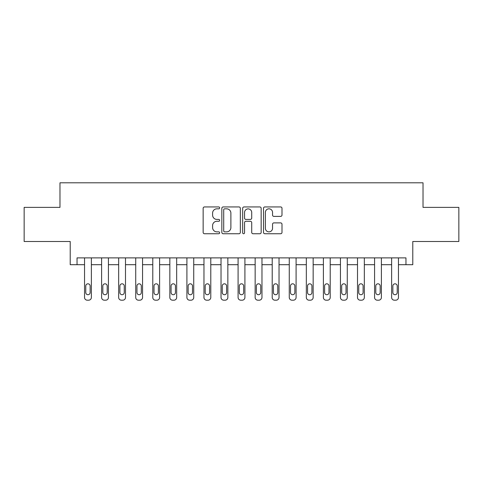 <?xml version="1.0" encoding="UTF-8"?>
<svg xmlns="http://www.w3.org/2000/svg" width="483" height="483" viewBox="0 0 483 483"><rect width="100%" height="100%" fill="white"/><g stroke="black" fill="none" stroke-linecap="round" stroke-linejoin="round"><path stroke-width="0.72" d="M219.662 207.883A0.936 0.936 0 0 0 218.727 206.947L204.49 206.947A1.34 1.34 0 0 0 203.15 208.288L203.15 232.401A1.34 1.34 0 0 0 204.49 233.742L218.727 233.742A0.936 0.936 0 0 0 219.662 232.806A0.936 0.936 0 0 0 218.727 231.864L216.885 231.864A4.287 4.287 0 0 1 212.598 227.578L212.598 225.567A4.287 4.287 0 0 1 216.885 221.28L218.727 221.28A0.936 0.936 0 0 0 219.662 220.345A0.936 0.936 0 0 0 218.727 219.409L216.885 219.409A4.287 4.287 0 0 1 212.598 215.122L212.598 213.112A4.287 4.287 0 0 1 216.885 208.825L218.727 208.825A0.936 0.936 0 0 0 219.662 207.883M280.653 216.39A1.34 1.34 0 0 0 281.994 215.056L281.994 208.288A1.34 1.34 0 0 0 280.653 206.947L264.841 206.947A1.34 1.34 0 0 0 263.507 208.288L263.507 232.401A1.34 1.34 0 0 0 264.841 233.742L280.653 233.742A1.34 1.34 0 0 0 281.994 232.401L281.994 224.233A1.34 1.34 0 0 0 280.653 222.892L273.885 222.892A1.34 1.34 0 0 0 272.545 224.233L272.545 228.284A3.586 3.586 0 0 1 268.965 231.864A3.586 3.586 0 0 1 265.378 228.284L265.378 212.405A3.586 3.586 0 0 1 268.965 208.825A3.586 3.586 0 0 1 272.545 212.405L272.545 215.056A1.34 1.34 0 0 0 273.885 216.39L280.653 216.39M405.962 264.702L412.784 264.702L412.784 241.5L458.85 241.5L458.85 207.382L423.023 207.382L423.023 182.809L59.977 182.809L59.977 207.382L24.15 207.382L24.15 241.5L70.216 241.5L70.216 264.702L84.543 264.702L84.543 297.456A2.729 2.729 0 0 0 87.272 300.191L88.637 300.191A2.729 2.729 0 0 0 91.365 297.456L91.365 264.702L101.605 264.702L101.605 297.456A2.729 2.729 0 0 0 104.334 300.191L105.699 300.191A2.729 2.729 0 0 0 108.427 297.456L108.427 264.702L118.667 264.702L118.667 297.456A2.729 2.729 0 0 0 121.396 300.191L122.76 300.191A2.729 2.729 0 0 0 125.489 297.456L125.489 264.702L135.723 264.702L135.723 297.456A2.729 2.729 0 0 0 138.452 300.191L139.822 300.191A2.729 2.729 0 0 0 142.551 297.456L142.551 264.702L152.785 264.702L152.785 297.456A2.729 2.729 0 0 0 155.514 300.191L156.878 300.191A2.729 2.729 0 0 0 159.607 297.456L159.607 264.702L169.847 264.702L169.847 297.456A2.729 2.729 0 0 0 172.576 300.191L173.94 300.191A2.729 2.729 0 0 0 176.669 297.456L176.669 264.702L186.909 264.702L186.909 297.456A2.729 2.729 0 0 0 189.638 300.191L191.002 300.191A2.729 2.729 0 0 0 193.731 297.456L193.731 264.702L203.965 264.702L203.965 297.456A2.729 2.729 0 0 0 206.694 300.191L208.064 300.191A2.729 2.729 0 0 0 210.793 297.456L210.793 264.702L221.027 264.702L221.027 297.456A2.729 2.729 0 0 0 223.756 300.191L225.12 300.191A2.729 2.729 0 0 0 227.849 297.456L227.849 264.702L238.089 264.702L238.089 297.456A2.729 2.729 0 0 0 240.818 300.191L242.182 300.191A2.729 2.729 0 0 0 244.911 297.456L244.911 264.702L255.151 264.702L255.151 297.456A2.729 2.729 0 0 0 257.88 300.191L259.244 300.191A2.729 2.729 0 0 0 261.973 297.456L261.973 264.702L272.207 264.702L272.207 297.456A2.729 2.729 0 0 0 274.936 300.191L276.306 300.191A2.729 2.729 0 0 0 279.035 297.456L279.035 264.702L289.269 264.702L289.269 297.456A2.729 2.729 0 0 0 291.998 300.191L293.362 300.191A2.729 2.729 0 0 0 296.091 297.456L296.091 264.702L306.331 264.702L306.331 297.456A2.729 2.729 0 0 0 309.06 300.191L310.424 300.191A2.729 2.729 0 0 0 313.153 297.456L313.153 264.702L323.393 264.702L323.393 297.456A2.729 2.729 0 0 0 326.122 300.191L327.486 300.191A2.729 2.729 0 0 0 330.215 297.456L330.215 264.702L340.449 264.702L340.449 297.456A2.729 2.729 0 0 0 343.178 300.191L344.548 300.191A2.729 2.729 0 0 0 347.277 297.456L347.277 264.702L357.511 264.702L357.511 297.456A2.729 2.729 0 0 0 360.24 300.191L361.604 300.191A2.729 2.729 0 0 0 364.333 297.456L364.333 264.702L374.573 264.702L374.573 297.456A2.729 2.729 0 0 0 377.301 300.191L378.666 300.191A2.729 2.729 0 0 0 381.395 297.456L381.395 264.702L391.635 264.702L391.635 297.456A2.729 2.729 0 0 0 394.363 300.191L395.728 300.191A2.729 2.729 0 0 0 398.457 297.456L398.457 264.702L405.962 264.702L405.962 257.88L77.038 257.88L77.038 264.702M240.329 208.288A1.34 1.34 0 0 0 238.988 206.947L223.182 206.947A1.34 1.34 0 0 0 221.842 208.288L221.842 232.401A1.34 1.34 0 0 0 223.182 233.742L238.988 233.742A1.34 1.34 0 0 0 240.329 232.401L240.329 208.288M244.012 206.947L259.818 206.947A1.34 1.34 0 0 1 261.158 208.288L261.158 232.401A1.34 1.34 0 0 1 259.818 233.742L253.056 233.742A1.34 1.34 0 0 1 251.715 232.401L251.715 222.621A1.34 1.34 0 0 0 250.375 221.28L245.889 221.28A1.34 1.34 0 0 0 244.549 222.621L244.549 232.806A0.936 0.936 0 0 1 243.607 233.742A0.936 0.936 0 0 1 242.671 232.806L242.671 208.288A1.34 1.34 0 0 1 244.012 206.947M224.655 208.825A0.936 0.936 0 0 0 223.714 209.761L223.714 230.928A0.936 0.936 0 0 0 224.655 231.864L226.593 231.864A4.287 4.287 0 0 0 230.886 227.578L230.886 213.112A4.287 4.287 0 0 0 226.593 208.825L224.655 208.825M251.715 212.472A3.586 3.586 0 0 0 248.129 208.891A3.586 3.586 0 0 0 244.549 212.472L244.549 218.068A1.34 1.34 0 0 0 245.889 219.409L250.375 219.409A1.34 1.34 0 0 0 251.715 218.068L251.715 212.472M91.365 257.88L91.365 297.456M84.543 257.88L84.543 297.456M90.14 292.547A2.186 2.186 0 0 1 87.954 294.727A2.186 2.186 0 0 1 85.775 292.547L85.775 285.996A2.186 2.186 0 0 1 87.954 283.811A2.186 2.186 0 0 1 90.14 285.996L90.14 292.547M87.272 300.191L88.637 300.191M108.427 257.88L108.427 297.456M101.605 257.88L101.605 297.456M107.202 292.547A2.186 2.186 0 0 1 105.016 294.727A2.186 2.186 0 0 1 102.831 292.547L102.831 285.996A2.186 2.186 0 0 1 105.016 283.811A2.186 2.186 0 0 1 107.202 285.996L107.202 292.547M104.334 300.191L105.699 300.191M125.489 257.88L125.489 297.456M118.667 257.88L118.667 297.456M124.258 292.547A2.186 2.186 0 0 1 122.078 294.727A2.186 2.186 0 0 1 119.893 292.547L119.893 285.996A2.186 2.186 0 0 1 122.078 283.811A2.186 2.186 0 0 1 124.258 285.996L124.258 292.547M121.396 300.191L122.76 300.191M142.551 257.88L142.551 297.456M135.723 257.88L135.723 297.456M141.32 292.547A2.186 2.186 0 0 1 139.14 294.727A2.186 2.186 0 0 1 136.955 292.547L136.955 285.996A2.186 2.186 0 0 1 139.14 283.811A2.186 2.186 0 0 1 141.32 285.996L141.32 292.547M138.452 300.191L139.822 300.191M159.607 257.88L159.607 297.456M152.785 257.88L152.785 297.456M158.382 292.547A2.186 2.186 0 0 1 156.196 294.727A2.186 2.186 0 0 1 154.017 292.547L154.017 285.996A2.186 2.186 0 0 1 156.196 283.811A2.186 2.186 0 0 1 158.382 285.996L158.382 292.547M155.514 300.191L156.878 300.191M176.669 257.88L176.669 297.456M169.847 257.88L169.847 297.456M175.444 292.547A2.186 2.186 0 0 1 173.258 294.727A2.186 2.186 0 0 1 171.073 292.547L171.073 285.996A2.186 2.186 0 0 1 173.258 283.811A2.186 2.186 0 0 1 175.444 285.996L175.444 292.547M172.576 300.191L173.94 300.191M193.731 257.88L193.731 297.456M186.909 257.88L186.909 297.456M192.5 292.547A2.186 2.186 0 0 1 190.32 294.727A2.186 2.186 0 0 1 188.135 292.547L188.135 285.996A2.186 2.186 0 0 1 190.32 283.811A2.186 2.186 0 0 1 192.5 285.996L192.5 292.547M189.638 300.191L191.002 300.191M210.793 257.88L210.793 297.456M203.965 257.88L203.965 297.456M209.562 292.547A2.186 2.186 0 0 1 207.382 294.727A2.186 2.186 0 0 1 205.197 292.547L205.197 285.996A2.186 2.186 0 0 1 207.382 283.811A2.186 2.186 0 0 1 209.562 285.996L209.562 292.547M206.694 300.191L208.064 300.191M227.849 257.88L227.849 297.456M221.027 257.88L221.027 297.456M226.624 292.547A2.186 2.186 0 0 1 224.438 294.727A2.186 2.186 0 0 1 222.258 292.547L222.258 285.996A2.186 2.186 0 0 1 224.438 283.811A2.186 2.186 0 0 1 226.624 285.996L226.624 292.547M223.756 300.191L225.12 300.191M244.911 257.88L244.911 297.456M238.089 257.88L238.089 297.456M243.686 292.547A2.186 2.186 0 0 1 241.5 294.727A2.186 2.186 0 0 1 239.314 292.547L239.314 285.996A2.186 2.186 0 0 1 241.5 283.811A2.186 2.186 0 0 1 243.686 285.996L243.686 292.547M240.818 300.191L242.182 300.191M261.973 257.88L261.973 297.456M255.151 257.88L255.151 297.456M260.742 292.547A2.186 2.186 0 0 1 258.562 294.727A2.186 2.186 0 0 1 256.376 292.547L256.376 285.996A2.186 2.186 0 0 1 258.562 283.811A2.186 2.186 0 0 1 260.742 285.996L260.742 292.547M257.88 300.191L259.244 300.191M279.035 257.88L279.035 297.456M272.207 257.88L272.207 297.456M277.803 292.547A2.186 2.186 0 0 1 275.618 294.727A2.186 2.186 0 0 1 273.438 292.547L273.438 285.996A2.186 2.186 0 0 1 275.618 283.811A2.186 2.186 0 0 1 277.803 285.996L277.803 292.547M274.936 300.191L276.306 300.191M296.091 257.88L296.091 297.456M289.269 257.88L289.269 297.456M294.865 292.547A2.186 2.186 0 0 1 292.68 294.727A2.186 2.186 0 0 1 290.5 292.547L290.5 285.996A2.186 2.186 0 0 1 292.68 283.811A2.186 2.186 0 0 1 294.865 285.996L294.865 292.547M291.998 300.191L293.362 300.191M313.153 257.88L313.153 297.456M306.331 257.88L306.331 297.456M311.927 292.547A2.186 2.186 0 0 1 309.742 294.727A2.186 2.186 0 0 1 307.556 292.547L307.556 285.996A2.186 2.186 0 0 1 309.742 283.811A2.186 2.186 0 0 1 311.927 285.996L311.927 292.547M309.06 300.191L310.424 300.191M330.215 257.88L330.215 297.456M323.393 257.88L323.393 297.456M328.983 292.547A2.186 2.186 0 0 1 326.804 294.727A2.186 2.186 0 0 1 324.618 292.547L324.618 285.996A2.186 2.186 0 0 1 326.804 283.811A2.186 2.186 0 0 1 328.983 285.996L328.983 292.547M326.122 300.191L327.486 300.191M347.277 257.88L347.277 297.456M340.449 257.88L340.449 297.456M346.045 292.547A2.186 2.186 0 0 1 343.86 294.727A2.186 2.186 0 0 1 341.68 292.547L341.68 285.996A2.186 2.186 0 0 1 343.86 283.811A2.186 2.186 0 0 1 346.045 285.996L346.045 292.547M343.178 300.191L344.548 300.191M364.333 257.88L364.333 297.456M357.511 257.88L357.511 297.456M363.107 292.547A2.186 2.186 0 0 1 360.922 294.727A2.186 2.186 0 0 1 358.742 292.547L358.742 285.996A2.186 2.186 0 0 1 360.922 283.811A2.186 2.186 0 0 1 363.107 285.996L363.107 292.547M360.24 300.191L361.604 300.191M381.395 257.88L381.395 297.456M374.573 257.88L374.573 297.456M380.169 292.547A2.186 2.186 0 0 1 377.984 294.727A2.186 2.186 0 0 1 375.798 292.547L375.798 285.996A2.186 2.186 0 0 1 377.984 283.811A2.186 2.186 0 0 1 380.169 285.996L380.169 292.547M377.301 300.191L378.666 300.191M398.457 257.88L398.457 297.456M391.635 257.88L391.635 297.456M397.225 292.547A2.186 2.186 0 0 1 395.046 294.727A2.186 2.186 0 0 1 392.86 292.547L392.86 285.996A2.186 2.186 0 0 1 395.046 283.811A2.186 2.186 0 0 1 397.225 285.996L397.225 292.547M394.363 300.191L395.728 300.191"/></g></svg>
